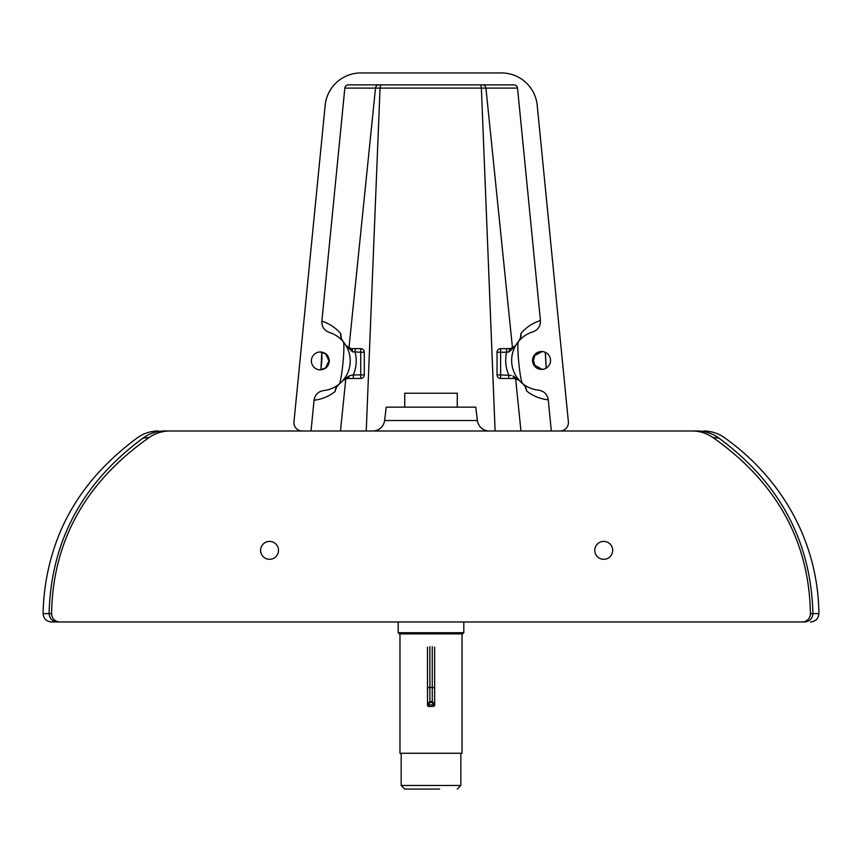 <?xml version="1.0" encoding="UTF-8"?>
<svg xmlns="http://www.w3.org/2000/svg" width="862" height="862" viewBox="0 0 862 862"><rect width="100%" height="100%" fill="white"/><g stroke="black" fill="none" stroke-linecap="round" stroke-linejoin="round"><path stroke-width="1.29" d="M489.25 431A11.939 11.939 0 0 1 477.397 420.516L475.759 407.133L386.241 407.133L384.603 420.516A11.939 11.939 0 0 1 372.75 431M278.501 550.355A8.954 8.954 0 0 1 269.547 559.309A8.954 8.954 0 0 1 260.593 550.355A8.954 8.954 0 0 1 269.547 541.401A8.954 8.954 0 0 1 278.501 550.355M612.688 550.355A8.954 8.954 0 0 1 603.734 559.309A8.954 8.954 0 0 1 594.78 550.355A8.954 8.954 0 0 1 603.734 541.401A8.954 8.954 0 0 1 612.688 550.355M192.495 621.965L57.42 621.965C52.345 621.47 49.565 618.69 49.069 613.615L43.1 613.615C43.596 618.69 46.376 621.47 51.451 621.965L803.912 621.965M59.931 621.965A8.361 8.351 180 0 1 51.569 613.615C52.841 541.142 85.327 482.461 149.04 437.573C155.279 433.241 162.196 431.054 169.792 431L164.394 431M169.792 431L692.272 431C699.869 431.054 706.786 433.252 713.025 437.584L718.628 438.004M697.433 431L692.272 431M804.591 621.965C809.655 621.47 812.435 618.69 812.931 613.615L810.431 613.615A8.361 8.351 0 0 1 802.069 621.965M703.651 431C711.506 431.065 718.606 433.414 724.964 438.036C783.946 480.177 818.157 544.159 818.9 613.615L812.931 613.615C811.056 541.379 779.679 482.849 718.779 438.004M51.569 613.615L49.069 613.615C50.955 541.379 82.321 482.849 143.178 438.004L149.04 437.573M810.431 613.615C809.149 541.153 776.684 482.472 713.025 437.584M164.416 431C156.593 431.065 149.514 433.403 143.178 438.004L143.07 438.004M697.541 431C705.364 431.065 712.443 433.403 718.768 438.004L718.768 438.004M399.968 633.904L399.968 753.259L462.032 753.259L462.032 633.904M398.179 632.708L399.375 633.904L462.625 633.904L463.821 632.708L398.179 632.708L398.179 621.965M439.62 789.064L404.741 789.064L439.62 789.064M428.705 703.704L427.509 703.963L427.509 705.138L428.705 704.879L429.89 701.603L427.509 704.006L427.487 687.887L429.869 687.359L432.261 687.359L432.282 702.53L433.478 704.879L434.674 705.138L434.674 703.963L433.478 703.704M428.705 706.474L433.478 706.323L428.705 706.474L427.509 705.332L427.466 647.405L427.509 705.138A1.196 1.185 0.6 0 0 428.705 706.323L428.705 704.879L433.478 704.879L433.478 706.323A1.196 1.185 0.6 0 0 434.674 705.138L434.674 703.963L432.282 701.603L429.89 701.603L427.509 703.942M404.741 407.133L404.741 393.234L457.259 393.234L457.259 407.133M329.338 360.909C328.799 355.489 325.814 352.504 320.384 351.965L320.362 351.965A8.965 8.954 0 0 0 311.365 360.909A8.965 8.954 0 0 0 320.362 369.863L320.384 369.863C325.814 369.324 328.799 366.339 329.338 360.909M320.211 369.863L325.47 368.042L328.961 360.909L325.685 353.948L320.201 351.965M550.538 360.456A9.019 8.954 0 0 0 541.508 351.513L539.03 351.858A8.954 8.954 0 0 0 539.03 369.065L541.498 369.41A9.019 8.954 0 0 0 550.538 360.456M534.871 355.51L541.918 351.524L534.871 355.51L533.395 360.456L534.871 365.413L541.918 369.399L534.871 365.413C532.942 362.18 532.942 358.872 534.882 355.5L542.327 351.513M364.303 374.905L364.303 352.224L360.725 352.224L360.725 374.905L364.303 374.905A3.577 3.577 0 0 1 360.725 378.483L353.345 378.483L353.345 374.905L349.175 375.843A3.577 1.864 90 0 1 347.375 378.483L342.871 380.53L347.375 378.483L353.345 378.483M364.303 352.224A3.577 3.577 0 0 0 360.725 348.647A3.577 3.577 0 0 1 364.303 352.224A3.577 3.577 0 0 0 360.725 348.647L355.122 348.647L355.101 352.224M355.122 348.647L351.2 348.647A3.577 1.379 90 0 1 352.569 351.836L360.725 352.224L360.725 348.647M351.599 375.272L353.345 374.905A35.805 35.805 0 0 0 355.122 352.224M351.2 348.647L346.071 345.716L349.757 348.463M341.341 338.4L340.716 333.648A10.743 10.667 -40.2 0 0 343.162 341.632A29.836 29.836 0 0 1 346.071 345.716L352.569 351.836M349.175 375.843L342.871 380.53A29.836 29.836 0 0 1 338.96 384.269A10.743 10.667 51.5 0 0 334.995 391.628L336.568 386.952M497.04 374.905A3.577 3.577 0 0 0 500.617 378.483L508.731 378.483L508.731 374.905A35.805 35.805 0 0 1 506.651 352.224L500.617 352.224L500.617 348.647A3.577 3.577 0 0 0 497.04 352.224L497.04 374.905L500.617 374.905L500.617 352.224L497.04 352.224A3.577 3.577 0 0 1 500.617 348.647L506.651 348.647L506.651 352.224L509.097 351.879L515.595 345.64L510.423 348.647A3.577 1.336 90 0 0 509.097 351.879L515.595 345.64A29.836 29.836 0 0 1 518.601 341.32A10.743 10.656 39.9 0 0 521.004 333.389L520.357 338.216M508.731 378.483L514.916 378.483L519.344 380.454L517.168 378.924M512.028 348.42L506.651 348.647M511.274 375.455L500.617 374.905L500.617 378.483M514.916 378.483A3.577 1.907 -90 0 1 513.084 375.897L519.344 380.454A29.836 29.836 0 0 1 518.601 341.32L520.519 337.882M346.071 345.716A29.836 29.836 0 0 1 342.871 380.53M293.964 421.83L325.179 105.239A35.945 35.805 180 0 1 360.941 72.936L501.425 72.936A35.945 35.805 -0 0 1 537.198 105.25L568.381 421.83A8.383 8.351 -0 0 1 560.041 431L551.314 431L548.243 399.806C547.305 394.29 544.073 391.079 538.567 390.152A29.836 29.836 0 0 1 532.824 331.913C538.06 329.92 540.593 326.138 540.431 320.556L517.534 88.107A3.599 3.577 -0 0 0 513.957 84.875L348.41 84.875A3.599 3.577 180 0 0 344.832 88.107L321.86 321.138C321.698 326.676 324.198 330.448 329.359 332.452A29.836 29.836 0 0 1 323.627 390.572C318.164 391.542 314.975 394.753 314.059 400.216L311.02 431L302.303 431A8.383 8.351 180 0 1 293.964 421.83M525.335 386.704L522.771 383.698A10.743 10.656 -51.1 0 1 526.682 391.014C533.018 396.035 540.205 398.966 548.243 399.806M482.386 84.875A3.577 3.567 -90 0 1 485.931 88.107L512.513 348.27M515.605 378.526L520.96 431M379.054 84.875A3.577 3.567 -90 0 0 375.509 88.107L348.927 348.194M320.966 369.82L321.741 352.116M545.237 352.31L546.174 368.128M341.18 338.076L343.162 341.632C345.554 343.011 341.578 383.353 338.96 384.269L336.32 387.361M345.813 378.687L340.468 431M522.771 383.698A29.836 29.836 0 0 1 519.344 380.454A29.836 29.836 0 0 0 522.771 383.698C520.109 382.706 516.187 342.774 518.601 341.32M344.832 88.107L517.534 88.107M477.397 420.516L384.603 420.516M460.836 753.259L460.836 785.476L401.164 785.476L404.741 789.064M429.901 702.53L432.282 702.53M429.89 701.7L429.858 646.619M434.663 703.791L434.631 647.136L434.663 704.006L432.282 701.603L429.89 701.603M432.25 646.619L432.261 687.359L434.642 687.887M427.487 687.887L427.477 647.136M353.345 374.905L360.725 374.905L360.725 378.483M540.431 320.556C532.716 322.948 526.24 327.226 521.004 333.389M525.098 386.402L526.682 391.014M314.059 400.216C321.849 399.322 328.821 396.466 334.995 391.628M340.716 333.648C335.609 327.7 329.327 323.53 321.86 321.138M479.994 84.875A3.577 1.401 -90 0 1 481.384 88.247L495.111 431M381.446 84.875A3.577 1.412 -90 0 0 380.045 88.247L366.231 431M818.9 613.615C818.404 618.69 815.624 621.47 810.549 621.965M43.1 613.615C43.639 584.856 49.5 557.251 60.685 530.798C67.376 515.411 75.802 501.048 85.974 487.709C96.652 473.4 113.181 455.836 137.036 438.025C143.394 433.403 150.494 431.065 158.349 431M463.821 621.965L463.821 632.708M401.164 753.259L401.164 785.476M460.836 785.476L457.259 789.064M433.478 706.474L434.674 705.148A1.196 1.196 0 0 0 434.674 705.138M320.05 351.965L325.685 353.948C329.952 356.362 329.812 365.941 325.47 368.042L320.05 369.863M320.944 369.82L322.011 358.926L321.688 352.105M542.327 369.41L534.882 365.423M546.217 368.096L545.398 352.386"/></g></svg>
